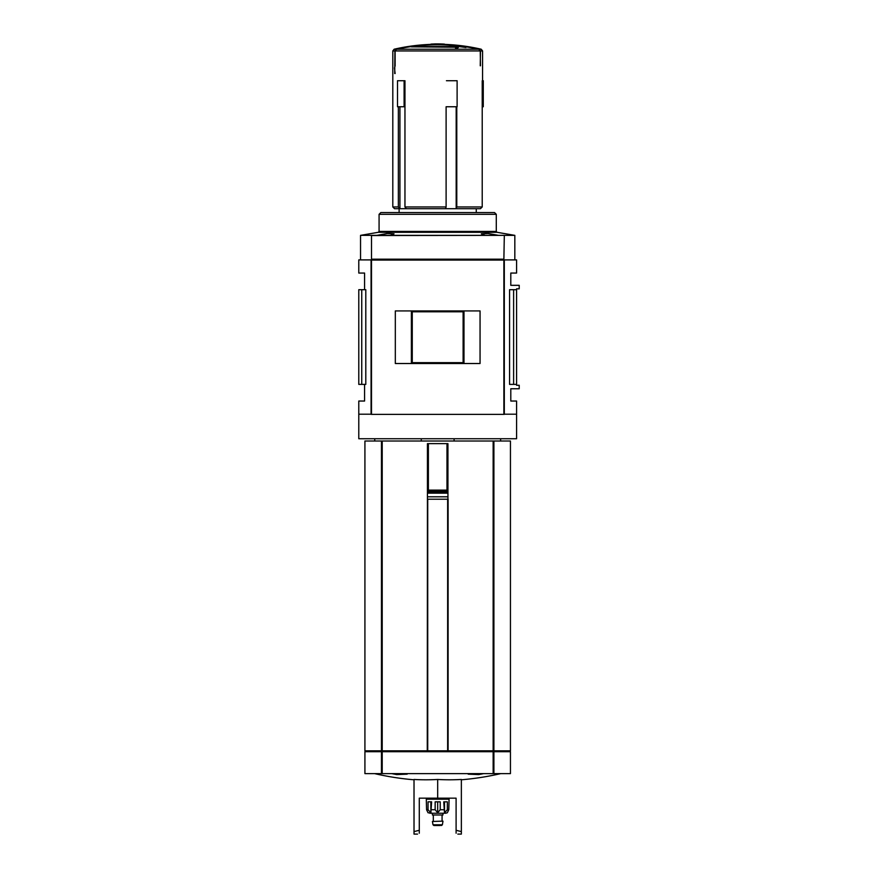 <?xml version="1.0" encoding="UTF-8"?>
<svg xmlns="http://www.w3.org/2000/svg" width="878" height="878" viewBox="0 0 878 878"><rect width="100%" height="100%" fill="white"/><g stroke="black" fill="none" stroke-linecap="round" stroke-linejoin="round"><path stroke-width="1.32" d="M483.657 773.617L478.708 774.594L468.183 774.155L468.501 773.617M406.865 773.617L407.183 774.155L396.669 774.594L391.709 773.617M414.021 779.466A279.522 242.076 -90 0 0 437.683 779.466A279.522 242.076 90 0 0 461.356 779.466L461.356 831.598L456.099 830.292L456.099 798.157L419.278 798.157L419.278 830.292L414.021 831.598L414.021 779.466M417.522 834.1L414.021 834.1L414.021 831.598M437.683 798.157L437.683 779.466M457.844 834.1L461.356 834.1L461.356 831.598M419.278 833.211C416.951 834.385 416.951 834.385 419.278 833.211L419.278 830.292M456.099 830.292L456.099 833.211C458.426 834.385 458.426 834.385 456.099 833.211C458.426 834.385 458.426 834.385 456.099 833.211M447.945 499.22L447.945 496.794L427.432 496.794L427.432 499.22L448.098 499.22L448.098 750.822L493.787 750.822L493.787 441.019L493.151 441.019L493.151 750.822M381.579 441.019L381.579 750.822L364.919 750.822L364.919 441.019L493.151 441.019M381.579 750.822L448.098 750.822M427.432 499.22L427.268 750.822M371.065 414.196L358.784 414.196L358.784 438.737L516.582 438.737L516.582 414.196L504.312 414.196M493.908 441.019L493.908 750.822L510.447 750.822L510.447 441.019L493.787 441.019M482.22 106.754L483.273 106.754L483.273 80.721L482.22 80.721L482.22 206.956L456.779 206.956L456.779 106.754M480.475 50.935L482.571 50.935L481.21 49.223L479.048 49.223L480.475 50.935L480.244 65.795M478.817 49.223L396.56 49.223A192.337 192.337 0 0 1 478.817 49.223L480.244 50.935L480.475 65.795M396.56 49.223L395.122 50.935L395.122 65.905L394.485 67.979L395.122 73.532M479.048 49.223A192.381 192.381 0 0 0 396.318 49.223L394.891 50.935L394.727 73.532M398.36 106.754L398.36 206.956L392.806 206.956L392.806 50.935L394.156 49.223L396.318 49.223M404.099 80.721L397.504 80.721L397.504 106.754L404.099 106.754L404.099 80.721L404.956 80.721L404.956 206.956L446.112 206.956L445.563 208.712L456.176 208.712L456.176 106.754M446.112 106.754L446.112 206.956M434.456 44.098L434.456 44.449A192.688 192.688 0 0 0 433.216 44.471A192.655 136.222 -90 0 0 430.933 44.46L430.933 44.109A193.215 136.617 -90 0 1 433.216 43.988A193.182 193.182 0 0 1 434.456 43.966A193.215 136.617 90 0 0 432.613 44.043A193.039 136.507 90 0 1 434.456 44.098A193.039 193.039 0 0 0 433.216 44.12A193.006 136.474 -90 0 0 430.933 44.109M444.433 44.109L444.433 44.46A192.655 136.222 90 0 0 442.161 44.471A192.688 192.688 0 0 0 440.921 44.449L440.921 44.098A193.039 136.507 -90 0 1 442.753 44.065A193.105 193.105 0 0 0 432.613 44.065A193.138 193.138 0 0 1 442.753 44.043A193.215 136.617 -90 0 0 440.921 43.966A193.182 193.182 0 0 1 442.161 43.988A193.215 136.617 90 0 1 444.433 44.109A193.006 136.474 90 0 0 442.161 44.12A193.039 193.039 0 0 0 440.921 44.098M440.921 44.383A192.754 192.754 0 0 0 434.456 44.383M456.044 47.214L411.266 46.852A192.084 192.084 0 0 1 413.768 46.523L455.419 46.523A191.997 187.069 -90 0 0 449.668 45.897A191.305 150.753 -90 0 1 451.621 45.832A192.205 187.277 90 0 1 458.656 46.688A191.733 23.366 90 0 0 457.69 47.785A189.374 149.227 90 0 0 455.539 47.873A191.964 23.399 -90 0 1 456.362 46.852L411.266 46.852M452.368 46.523A191.645 186.729 -90 0 0 449.668 46.249L449.668 45.897M458.656 46.688L458.656 47.039A191.371 23.322 90 0 0 457.69 48.147A189.022 148.953 90 0 0 455.539 48.224L455.539 47.873M465.911 47.16L465.911 47.511A191.689 191.689 0 0 0 459.951 46.721L459.951 46.271A192.139 192.139 0 0 1 465.911 47.061L465.911 47.16A192.041 192.041 0 0 0 459.951 46.358M398.36 206.956L399.786 208.712L406.382 208.712L404.956 206.956M399.929 208.712L399.929 106.754M456.176 208.712L456.779 206.956M482.22 206.956L480.639 208.514M480.453 208.712L456.231 208.712M445.563 208.712L406.382 208.712M399.786 208.712L394.551 208.712L392.806 206.956M485.04 235.359L481.353 233.844L487.905 233.493L498.583 235.359M376.794 235.359L387.461 233.493L394.024 233.844L390.326 235.359M496.289 214.32L379.076 214.32L380.832 212.564L494.534 212.564L496.289 214.32L496.289 231.43L497.036 232.297L514.826 235.359L371.493 235.534L371.493 259.197L371.504 235.359L360.54 235.359L360.54 259.899M503.873 259.899L504.312 235.534L503.873 259.197L371.493 259.197L371.504 259.899M358.784 414.196L358.784 401.037L364.579 401.037L364.579 384.388M503.434 259.899L516.582 259.899L516.582 273.058L510.798 273.058L510.798 285.328L519.216 285.328L519.216 288.829L516.582 288.829L516.582 385.266L519.216 385.266L519.216 388.767L510.798 388.767L510.798 401.037L516.582 401.037L516.582 414.196M364.579 289.707L364.579 273.058L358.784 273.058L358.784 259.899L371.943 259.899M504.312 259.899L504.312 414.361L371.065 414.361L371.065 259.899M361.747 289.707L365.797 289.707L365.797 384.388L358.784 384.388L358.784 289.707L361.747 289.707L361.747 384.388M516.582 289.707L509.569 289.707L509.569 384.388L516.582 384.388M513.619 289.707L513.619 384.388M371.504 235.359L503.873 235.359M434.456 43.999L434.445 43.922A193.215 193.215 0 0 1 437.683 43.9L440.932 43.944A193.204 193.204 0 0 0 434.445 43.944M483.273 80.721L483.273 106.754M446.441 80.721L457.109 80.721L457.109 106.754L446.441 106.754M404.099 106.754L404.956 106.754M500.625 441.019L500.625 438.737M447.945 496.794L447.945 443.642L427.432 443.642L427.432 490.111L447.945 490.111M427.432 496.794L427.432 493.162L447.945 493.162M427.432 493.162L427.432 492.141L447.945 492.141M427.432 492.141L427.432 491.12L447.945 491.12M427.432 491.12L427.432 490.111M421.275 438.737L421.275 441.019M454.102 438.737L454.102 441.019M492.909 750.822L492.909 751.7M382.457 750.822L382.457 751.7M381.579 751.7L381.579 773.617L364.919 773.617L364.919 751.7L493.787 751.7L493.787 773.617L510.447 773.617L510.447 751.7L493.787 751.7M381.579 773.617L493.787 773.617M445.574 813.237L447.33 812.765L448.79 809.725L449.086 799.21L426.291 799.21L426.576 809.725L428.047 812.765L432.426 813.237L432.426 814.993L442.94 814.993L442.94 813.237L445.574 813.237L429.792 813.237M428.036 801.844L428.036 809.725L430.868 812.765L431.625 801.844L428.036 801.844M435.148 801.844L435.148 809.725L437.683 812.765L440.229 809.725L440.229 801.844L435.148 801.844M443.741 801.844L444.498 812.765L447.341 809.725L447.341 801.844L443.741 801.844M442.94 813.237L432.426 813.237M442.94 821.128L432.426 821.479L442.94 821.128M440.317 825.507L433.875 825.507L440.317 825.507M430.868 801.844L430.868 812.765M437.683 801.844L437.683 812.765M444.498 801.844L444.498 812.765M371.065 260.075L504.312 260.075M395.319 310.922L395.319 363.525L480.057 363.525L480.057 310.922L395.319 310.922M463.979 310.922L463.979 363.525M411.387 310.922L411.387 363.525M503.434 260.075L503.434 259.197M371.943 260.075L371.943 259.197M412.265 310.922L412.265 362.647L463.112 362.647L463.112 363.525M412.265 363.525L412.265 362.647M463.112 310.922L463.112 362.647M412.265 311.8L463.112 311.8M382.215 441.019L382.215 750.822M480.244 50.935L395.122 50.935M394.891 50.935L392.806 50.935M497.036 232.297L378.33 232.297L360.54 235.359M496.289 231.43L379.076 231.43L379.076 214.32M381.458 441.019L381.458 750.822M428.387 490.111L428.387 443.642M446.979 490.111L446.979 443.642M382.336 750.822L382.336 751.7M493.03 750.822L493.03 751.7M492.679 750.822L492.679 751.7M382.698 750.822L382.698 751.7M382.215 751.7L382.215 773.617M381.458 751.7L381.458 773.617M493.908 751.7L493.908 773.617M493.151 751.7L493.151 773.617M427.729 499.22L427.729 750.822M447.637 499.22L447.637 750.822M428.036 809.725L426.576 809.725M435.148 809.725L431.625 809.725M443.741 809.725L440.229 809.725M448.79 809.725L447.341 809.725M442.94 821.479L442.358 824.782L433.008 824.782L432.426 821.479M371.493 260.075L371.493 414.361M503.873 260.075L503.873 414.361M502.995 260.075L502.995 259.197M372.382 260.075L372.382 259.197M461.356 779.796A280.521 280.521 0 0 0 500.778 773.617M374.588 773.617A280.521 280.521 0 0 0 414.021 779.796M482.571 50.935L482.571 80.721M430.933 44.372A192.864 192.864 0 0 0 394.156 49.223M481.21 49.223A192.864 192.864 0 0 0 444.433 44.372M514.826 235.359L514.826 259.899M378.33 232.297L379.076 231.43M399.117 208.712L399.117 212.564M476.26 208.712L476.26 212.564M374.741 441.019L374.741 438.737M365.797 750.822L365.797 751.7M509.569 750.822L509.569 751.7M429.792 798.157L429.792 799.21M445.574 798.157L445.574 799.21M433.304 814.993L433.304 821.128M442.073 814.993L442.073 821.128M442.358 824.782L441.502 825.507M433.008 824.782L433.875 825.507"/></g></svg>
